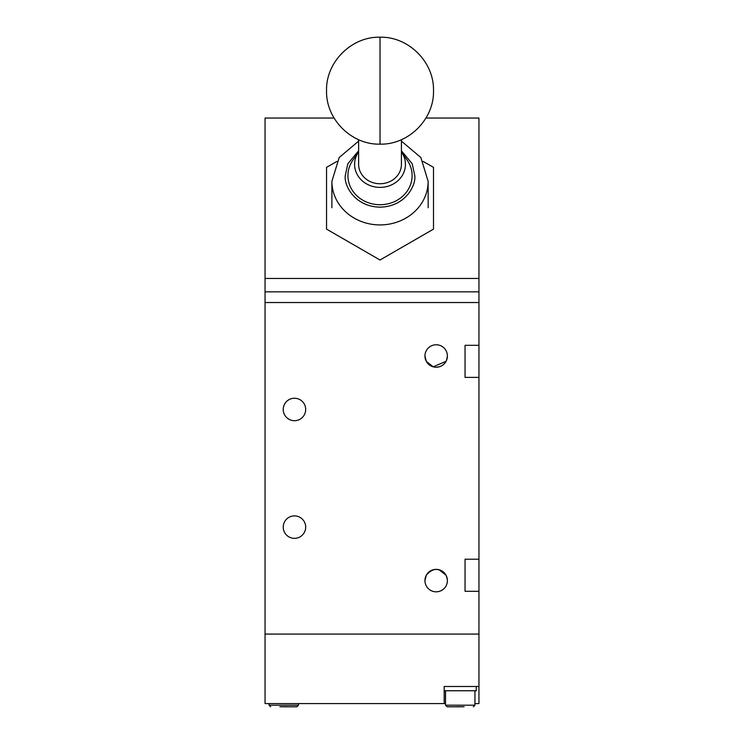<?xml version="1.0" encoding="UTF-8"?>
<svg xmlns="http://www.w3.org/2000/svg" width="744" height="744" viewBox="0 0 744 744"><rect width="100%" height="100%" fill="white"/><g stroke="black" fill="none" stroke-linecap="round" stroke-linejoin="round"><path stroke-width="1.12" d="M478.95 345.309L465.047 345.309L465.047 377.394L478.95 377.394L478.95 291.834L265.05 291.834L265.05 302.529L478.95 302.529L265.05 302.529L265.05 634.074L478.95 634.074L265.05 634.074L265.05 703.591L445.526 703.591M474.942 703.591L478.95 703.591L478.95 559.209L465.047 559.209L465.047 591.294L478.95 591.294M478.95 686.48L444.196 686.48L444.196 703.591M305.691 527.124A11.234 11.234 0 0 1 294.457 538.349A11.234 11.234 0 0 1 283.232 527.124A11.234 11.234 0 0 1 294.457 515.89A11.234 11.234 0 0 1 305.691 527.124M305.691 409.479A11.234 11.234 0 0 1 294.457 420.704A11.234 11.234 0 0 1 283.232 409.479A11.234 11.234 0 0 1 294.457 398.245A11.234 11.234 0 0 1 305.691 409.479M424.945 580.599C425.559 585.184 425.559 585.184 424.945 580.599A11.234 11.234 0 0 1 436.17 569.365A11.234 11.234 0 0 1 447.404 580.599C446.781 585.184 446.781 585.184 447.404 580.599A11.234 11.234 0 0 1 436.17 591.824A11.234 11.234 0 0 1 424.945 580.599L426.293 575.251L428.107 572.787M447.33 579.344L446.047 575.251C439.481 567.514 432.896 567.514 426.293 575.251L425.233 578.06M446.66 360.003L447.404 356.004A11.234 11.234 0 0 1 436.17 367.229A11.234 11.234 0 0 1 424.945 356.004L426.293 361.352L430.423 365.648M433.138 366.811L446.047 361.352L447.107 358.543M439.192 366.82L436.049 367.229M433.148 366.82L426.293 361.352M425.233 358.543L424.945 356.004C425.559 351.419 425.559 351.419 424.945 356.004A11.234 11.234 0 0 1 436.17 344.77A11.234 11.234 0 0 1 447.404 356.004C446.781 351.419 446.781 351.419 447.404 356.004M447.107 578.06L447.404 580.599M478.95 377.394L478.95 559.209M433.148 569.783L436.291 569.365M439.192 569.783L446.047 575.251M446.846 352.526L447.107 353.447M478.95 291.834L478.95 118.036L425.968 118.036M334.075 118.036L265.05 118.036L265.05 291.834M478.95 278.461L265.05 278.461M336.865 161.42L326.542 167.372L326.542 229.124L380.026 260L433.501 229.124L433.501 167.372L423.178 161.42M358.627 139.686L358.627 164.35A21.39 19.391 0 0 0 380.026 183.74A21.39 19.391 0 0 0 401.416 164.35L401.416 139.686M401.416 151.906A25.417 23.036 180 0 1 401.5 152.036A25.417 23.036 180 0 1 405.443 164.35A25.417 23.036 180 0 1 380.026 187.386A25.417 23.036 180 0 1 354.6 164.35A25.417 23.036 180 0 1 358.543 152.036A25.417 23.036 180 0 1 358.627 151.906M358.543 152.036L352.907 160.1A32.085 29.081 0 0 0 347.932 175.649A32.085 29.081 0 0 0 380.026 204.73A32.085 29.081 0 0 0 412.111 175.649A32.085 29.081 0 0 0 407.135 160.1L401.5 152.036M358.627 141.1L339.19 157.533L331.889 181.303L331.889 207.743M331.889 181.303A48.128 43.617 0 0 0 380.026 224.921A48.128 43.617 0 0 0 428.153 181.303L428.153 207.743M444.196 690.758L444.196 686.48L476.281 686.48L476.281 690.758L444.196 690.758M460.238 706.8L447.135 706.8L460.238 706.8M456.379 706.735L464.098 706.735M283.762 706.8L296.865 706.8L283.762 706.8M279.902 706.735L287.621 706.735L279.902 706.735M380.026 144.15L380.026 37.2C408.437 36.437 434.161 61.966 433.501 90.517C434.347 119.17 408.558 144.922 380.026 144.15C351.605 144.913 325.881 119.384 326.542 90.833C325.695 62.18 351.484 36.428 380.026 37.2M401.416 150.818L412.204 163.754L414.78 175.649C416.175 184.865 405.75 206.72 380.026 207.148C354.293 206.72 343.868 184.865 345.263 175.649L347.839 163.754L358.627 150.818M445.526 690.758L445.526 705.191L474.942 705.191L473.333 706.8M269.058 703.591L269.058 705.191L298.474 705.191L296.865 706.8M428.153 181.303L420.853 157.533L401.416 141.1M474.942 690.758L474.942 705.191M445.526 705.191L447.135 706.8M298.474 703.591L298.474 705.191M269.058 705.191L270.667 706.8"/></g></svg>
